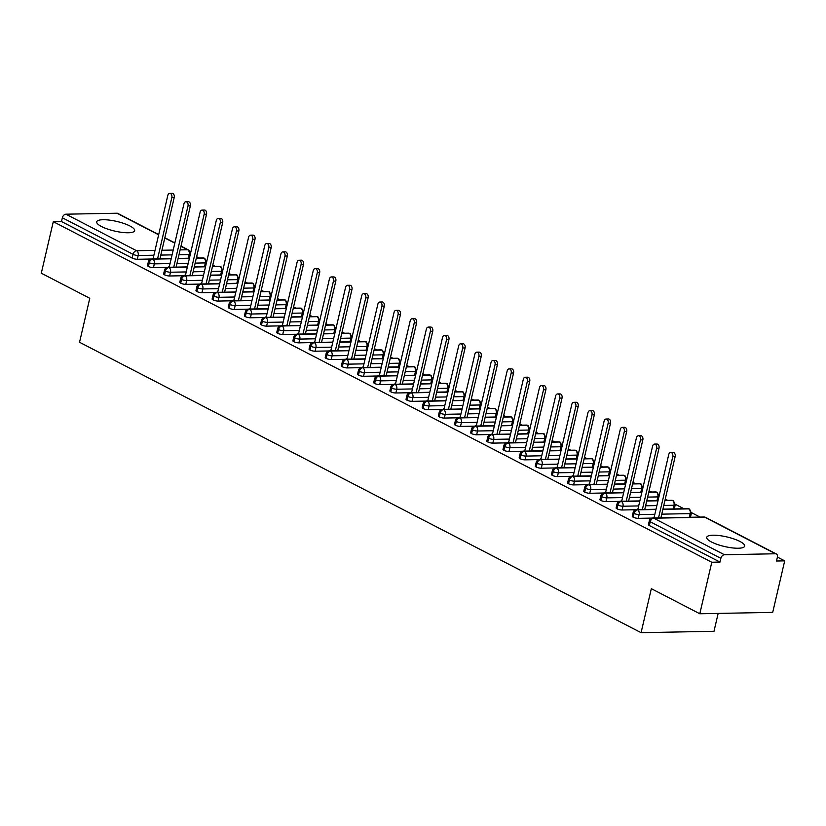 <?xml version="1.0" encoding="UTF-8"?>
<svg xmlns="http://www.w3.org/2000/svg" width="826" height="826" viewBox="0 0 826 826"><rect width="100%" height="100%" fill="white"/><g stroke="black" fill="none" stroke-linecap="round" stroke-linejoin="round"><path stroke-width="1.24" d="M711.485 541.99A19.473 4.935 -166.9 0 1 706.736 537.313A19.473 4.935 -166.9 0 1 719.487 535.599A19.473 4.935 -166.9 0 1 739.92 541.453A19.473 4.935 -166.9 0 1 744.67 546.131A19.473 4.935 -166.9 0 1 731.919 547.845A19.473 4.935 -166.9 0 1 711.485 541.99M101.464 226.51A19.473 4.935 -166.9 0 1 96.714 221.833A19.473 4.935 -166.9 0 1 109.455 220.119A19.473 4.935 -166.9 0 1 129.888 225.973A19.473 4.935 -166.9 0 1 134.638 230.661A19.473 4.935 -166.9 0 1 121.887 232.374A19.473 4.935 -166.9 0 1 101.464 226.51M784.7 560.864L776.502 561.019L777.369 557.251A3.748 2.561 117.3 0 0 776.357 553.978A3.748 2.561 117.3 0 0 775.459 553.771L724.433 554.742A3.748 2.561 117.3 0 0 720.871 558.324L720.004 562.083L711.795 562.238L699.808 613.759L772.713 612.376L784.7 560.864L777.411 557.085M700.066 517.086L691.476 512.647M683.907 508.733L675.317 504.294M667.749 500.38L665.26 499.09M651.59 492.017L649.102 490.737M635.421 483.664L632.943 482.384M619.263 475.301L616.785 474.021M603.104 466.948L600.626 465.668M586.945 458.595L584.467 457.305M570.787 450.232L568.309 448.952M554.628 441.879L552.15 440.599M538.469 433.516L535.991 432.235M522.311 425.163L519.822 423.883M506.152 416.81L503.664 415.519M489.983 408.447L487.505 407.166M473.825 400.094L471.347 398.813M457.666 391.73L455.188 390.45M441.507 383.378L439.029 382.097M425.349 375.025L422.871 373.734M409.19 366.661L406.712 365.381M393.031 358.308L390.553 357.028M376.873 349.945L374.385 348.665M360.714 341.592L358.226 340.312M344.545 333.239L342.067 331.949M328.387 324.876L325.909 323.596M312.228 316.523L309.75 315.243M296.069 308.16L293.591 306.88M279.911 299.807L277.433 298.527M263.752 291.454L261.274 290.163M247.594 283.091L245.115 281.811M231.435 274.738L228.947 273.458M215.276 266.375L212.788 265.094M199.118 258.022L196.629 256.741M718.155 613.408L713.994 631.291L641.09 632.675L79.544 342.263L89.776 298.279L41.3 273.21L53.287 221.688L61.485 221.533L132.15 258.073L133.027 254.315L62.363 217.775L61.485 221.533M62.363 217.775A3.748 2.561 -62.7 0 1 65.925 214.192L116.951 213.222A3.748 2.561 -62.7 0 1 117.85 213.428L158.695 234.553M711.795 562.238L53.287 221.688M699.808 613.759L651.332 588.68L641.09 632.675M151.137 259.013L137.302 259.281A3.748 0.95 -166.9 0 1 132.15 258.073M720.004 562.083L649.339 525.543A3.748 0.95 -166.9 0 1 648.431 524.644L649.308 520.876A3.748 0.95 13.1 0 0 650.217 521.784L649.339 525.543M689.307 517.293L690.164 513.617A3.748 0.95 -166.9 0 0 691.393 513.214L690.515 516.973A3.748 0.95 -166.9 0 1 690.113 517.283M652.086 518.088L638.261 518.346A3.748 0.95 -166.9 0 1 633.181 517.19A3.748 0.95 -166.9 0 1 632.272 516.281L633.139 512.523A3.748 0.95 13.1 0 0 634.058 513.421L633.181 517.19M673.149 508.94L674.006 505.264A3.748 0.95 -166.9 0 0 675.234 504.851L674.357 508.62A3.748 0.95 -166.9 0 1 673.944 508.919M635.927 509.725L622.102 509.993A3.748 0.95 -166.9 0 1 617.022 508.826A3.748 0.95 -166.9 0 1 616.103 507.928L616.981 504.17A3.748 0.95 13.1 0 0 617.9 505.068L617.022 508.826M619.768 501.372L605.933 501.63A3.748 0.95 -166.9 0 1 600.863 500.473A3.748 0.95 -166.9 0 1 599.944 499.575L600.822 495.806A3.748 0.95 13.1 0 0 601.741 496.705L600.863 500.473M603.61 493.008L589.774 493.277A3.748 0.95 -166.9 0 1 584.705 492.11A3.748 0.95 -166.9 0 1 583.786 491.212L584.663 487.454A3.748 0.95 13.1 0 0 585.582 488.352L584.705 492.11M587.441 484.655L573.616 484.914A3.748 0.95 -166.9 0 1 568.546 483.757A3.748 0.95 -166.9 0 1 567.627 482.859L568.505 479.09A3.748 0.95 13.1 0 0 569.413 479.999L568.546 483.757M571.282 476.303L557.457 476.561A3.748 0.95 -166.9 0 1 552.377 475.404A3.748 0.95 -166.9 0 1 551.469 474.496L552.346 470.737A3.748 0.95 13.1 0 0 553.255 471.636L552.377 475.404M555.124 467.939L541.298 468.208A3.748 0.95 -166.9 0 1 536.219 467.041A3.748 0.95 -166.9 0 1 535.31 466.143L536.188 462.384A3.748 0.95 13.1 0 0 537.096 463.283L536.219 467.041M538.965 459.586L525.14 459.845A3.748 0.95 -166.9 0 1 520.06 458.688A3.748 0.95 -166.9 0 1 519.151 457.79L520.029 454.021A3.748 0.95 13.1 0 0 520.938 454.92L520.06 458.688M522.806 451.223L508.981 451.492A3.748 0.95 -166.9 0 1 503.901 450.325A3.748 0.95 -166.9 0 1 502.993 449.427L503.87 445.668A3.748 0.95 13.1 0 0 504.779 446.567L503.901 450.325M506.648 442.87L492.823 443.128A3.748 0.95 -166.9 0 1 487.743 441.972A3.748 0.95 -166.9 0 1 486.834 441.074L487.701 437.305A3.748 0.95 13.1 0 0 488.62 438.214L487.743 441.972M490.489 434.517L476.664 434.775A3.748 0.95 -166.9 0 1 471.584 433.619A3.748 0.95 -166.9 0 1 470.665 432.71L471.543 428.952A3.748 0.95 13.1 0 0 472.462 429.85L471.584 433.619M474.33 426.154L460.495 426.423A3.748 0.95 -166.9 0 1 455.425 425.256A3.748 0.95 -166.9 0 1 454.506 424.358L455.384 420.599A3.748 0.95 13.1 0 0 456.303 421.497L455.425 425.256M458.172 417.801L444.336 418.059A3.748 0.95 -166.9 0 1 439.267 416.903A3.748 0.95 -166.9 0 1 438.348 416.005L439.225 412.236A3.748 0.95 13.1 0 0 440.144 413.134L439.267 416.903M442.003 409.448L428.178 409.706A3.748 0.95 -166.9 0 1 423.108 408.55A3.748 0.95 -166.9 0 1 422.189 407.641L423.067 403.883A3.748 0.95 13.1 0 0 423.975 404.781L423.108 408.55M425.844 401.085L412.019 401.343A3.748 0.95 -166.9 0 1 406.95 400.187A3.748 0.95 -166.9 0 1 406.031 399.288L406.908 395.52A3.748 0.95 13.1 0 0 407.817 396.428L406.95 400.187M409.686 392.732L395.86 392.99A3.748 0.95 -166.9 0 1 390.781 391.834A3.748 0.95 -166.9 0 1 389.872 390.925L390.75 387.167A3.748 0.95 13.1 0 0 391.658 388.065L390.781 391.834M393.527 384.369L379.702 384.637A3.748 0.95 -166.9 0 1 374.622 383.47A3.748 0.95 -166.9 0 1 373.713 382.572L374.591 378.814A3.748 0.95 13.1 0 0 375.5 379.712L374.622 383.47M377.368 376.016L363.543 376.274A3.748 0.95 -166.9 0 1 358.463 375.118A3.748 0.95 -166.9 0 1 357.555 374.219L358.432 370.451A3.748 0.95 13.1 0 0 359.341 371.349L358.463 375.118M361.21 367.663L347.385 367.921A3.748 0.95 -166.9 0 1 342.305 366.765A3.748 0.95 -166.9 0 1 341.396 365.856L342.263 362.098A3.748 0.95 13.1 0 0 343.182 362.996L342.305 366.765M345.051 359.3L331.226 359.558A3.748 0.95 -166.9 0 1 326.146 358.401A3.748 0.95 -166.9 0 1 325.227 357.503L326.105 353.735A3.748 0.95 13.1 0 0 327.024 354.643L326.146 358.401M328.893 350.947L315.057 351.205A3.748 0.95 -166.9 0 1 309.987 350.048A3.748 0.95 -166.9 0 1 309.069 349.15L309.946 345.382A3.748 0.95 13.1 0 0 310.865 346.28L309.987 350.048M312.734 342.584L298.898 342.852A3.748 0.95 -166.9 0 1 293.829 341.685A3.748 0.95 -166.9 0 1 292.91 340.787L293.788 337.029A3.748 0.95 13.1 0 0 294.706 337.927L293.829 341.685M296.575 334.231L282.74 334.489A3.748 0.95 -166.9 0 1 277.67 333.332A3.748 0.95 -166.9 0 1 276.751 332.434L277.629 328.665A3.748 0.95 13.1 0 0 278.538 329.564L277.67 333.332M280.406 325.878L266.581 326.136A3.748 0.95 -166.9 0 1 261.512 324.979A3.748 0.95 -166.9 0 1 260.593 324.071L261.47 320.312A3.748 0.95 13.1 0 0 262.379 321.211L261.512 324.979M264.248 317.514L250.423 317.773A3.748 0.95 -166.9 0 1 245.343 316.616A3.748 0.95 -166.9 0 1 244.434 315.718L245.312 311.949A3.748 0.95 13.1 0 0 246.22 312.858L245.343 316.616M248.089 309.161L234.264 309.42A3.748 0.95 -166.9 0 1 229.184 308.263A3.748 0.95 -166.9 0 1 228.275 307.365L229.153 303.596A3.748 0.95 13.1 0 0 230.062 304.495L229.184 308.263M231.93 300.798L218.105 301.067A3.748 0.95 -166.9 0 1 213.025 299.9A3.748 0.95 -166.9 0 1 212.117 299.002L212.994 295.243A3.748 0.95 13.1 0 0 213.903 296.142L213.025 299.9M215.772 292.445L201.947 292.703A3.748 0.95 -166.9 0 1 196.867 291.547A3.748 0.95 -166.9 0 1 195.958 290.649L196.825 286.88A3.748 0.95 13.1 0 0 197.744 287.778L196.867 291.547M199.613 284.092L185.788 284.35A3.748 0.95 -166.9 0 1 180.708 283.194A3.748 0.95 -166.9 0 1 179.789 282.285L180.667 278.527A3.748 0.95 13.1 0 0 181.586 279.425L180.708 283.194M183.455 275.729L169.619 275.987A3.748 0.95 -166.9 0 1 164.55 274.831A3.748 0.95 -166.9 0 1 163.631 273.933L164.508 270.164A3.748 0.95 13.1 0 0 165.427 271.073L164.55 274.831M167.296 267.376L153.46 267.634A3.748 0.95 -166.9 0 1 148.391 266.478A3.748 0.95 -166.9 0 1 147.472 265.58L148.35 261.811A3.748 0.95 13.1 0 0 149.269 262.709L148.391 266.478M171.168 258.786L152.82 259.127A3.748 2.561 117.3 0 0 149.269 262.709A3.748 0.95 13.1 0 0 154.338 263.876L153.46 267.634M206.593 262.503L204.817 258.404A3.748 2.561 117.3 0 0 204.745 258.362A3.748 2.561 117.3 0 0 203.846 258.166L196.268 258.311M189.35 258.445L178.086 258.652M187.326 267.139L168.979 267.49A3.748 2.561 117.3 0 0 165.427 271.073A3.748 0.95 13.1 0 0 170.497 272.229L169.619 275.987M222.762 270.856L220.976 266.767A3.748 2.561 117.3 0 0 220.914 266.726A3.748 2.561 117.3 0 0 220.015 266.519L212.427 266.664M205.509 266.798L194.244 267.015M203.485 275.502L185.138 275.843A3.748 2.561 117.3 0 0 181.586 279.425A3.748 0.95 13.1 0 0 186.655 280.582L185.788 284.35M238.921 279.219L237.145 275.12A3.748 2.561 117.3 0 0 237.072 275.079A3.748 2.561 117.3 0 0 236.174 274.882L228.585 275.027M221.667 275.151L210.403 275.368M219.644 283.855L201.296 284.206A3.748 2.561 117.3 0 0 197.744 287.778A3.748 0.95 13.1 0 0 202.814 288.945L201.947 292.703M255.079 287.572L253.303 283.473A3.748 2.561 117.3 0 0 253.231 283.442A3.748 2.561 117.3 0 0 252.333 283.235L244.744 283.38M237.826 283.514L226.561 283.721M235.802 292.208L217.455 292.559A3.748 2.561 117.3 0 0 213.903 296.142A3.748 0.95 13.1 0 0 218.983 297.298L218.105 301.067M271.238 295.925L269.462 291.836A3.748 2.561 117.3 0 0 269.39 291.795A3.748 2.561 117.3 0 0 268.491 291.599L260.902 291.733M253.985 291.867L242.72 292.084M251.961 300.571L233.613 300.912A3.748 2.561 117.3 0 0 230.062 304.495A3.748 0.95 13.1 0 0 235.142 305.661L234.264 309.42M287.396 304.288L285.62 300.189A3.748 2.561 117.3 0 0 285.548 300.148A3.748 2.561 117.3 0 0 284.65 299.952L277.061 300.096M270.154 300.23L258.879 300.437M268.12 308.924L249.782 309.275A3.748 2.561 117.3 0 0 246.22 312.858A3.748 0.95 13.1 0 0 251.3 314.014L250.423 317.773M303.555 312.641L301.779 308.552A3.748 2.561 117.3 0 0 301.707 308.511A3.748 2.561 117.3 0 0 300.809 308.305L293.22 308.449M286.312 308.583L275.037 308.8M284.289 317.287L265.941 317.628A3.748 2.561 117.3 0 0 262.379 321.211A3.748 0.95 13.1 0 0 267.459 322.367L266.581 326.136M319.714 321.004L317.938 316.905A3.748 2.561 117.3 0 0 317.865 316.864A3.748 2.561 117.3 0 0 316.967 316.668L309.389 316.812M302.471 316.936L291.196 317.153M300.447 325.64L282.1 325.991A3.748 2.561 117.3 0 0 278.538 329.564A3.748 0.95 13.1 0 0 283.617 330.73L282.74 334.489M335.872 329.357L334.096 325.258A3.748 2.561 117.3 0 0 334.024 325.227A3.748 2.561 117.3 0 0 333.126 325.021L325.547 325.165M318.63 325.299L307.355 325.506M316.606 333.993L298.258 334.344A3.748 2.561 117.3 0 0 294.706 337.927A3.748 0.95 13.1 0 0 299.776 339.083L298.898 342.852M352.031 337.71L350.255 333.621A3.748 2.561 117.3 0 0 350.183 333.58A3.748 2.561 117.3 0 0 349.284 333.384L341.706 333.518M334.788 333.652L323.524 333.869M332.764 342.356L314.417 342.697A3.748 2.561 117.3 0 0 310.865 346.28A3.748 0.95 13.1 0 0 315.935 347.447L315.057 351.205M368.2 346.073L366.414 341.974A3.748 2.561 117.3 0 0 366.352 341.933A3.748 2.561 117.3 0 0 365.443 341.737L357.865 341.881M350.947 342.005L339.682 342.222M348.923 350.709L330.576 351.06A3.748 2.561 117.3 0 0 327.024 354.643A3.748 0.95 13.1 0 0 332.093 355.8L331.226 359.558M384.358 354.426L382.583 350.338A3.748 2.561 117.3 0 0 382.51 350.296A3.748 2.561 117.3 0 0 381.612 350.09L374.023 350.234M367.105 350.369L355.841 350.585M365.082 359.073L346.734 359.413A3.748 2.561 117.3 0 0 343.182 362.996A3.748 0.95 13.1 0 0 348.252 364.152L347.385 367.921M400.517 362.79L398.741 358.69A3.748 2.561 117.3 0 0 398.669 358.649A3.748 2.561 117.3 0 0 397.771 358.453L390.182 358.598M383.264 358.721L371.999 358.938M381.24 367.425L362.893 367.776A3.748 2.561 117.3 0 0 359.341 371.349A3.748 0.95 13.1 0 0 364.421 372.516L363.543 376.274M416.676 371.142L414.9 367.043A3.748 2.561 117.3 0 0 414.828 367.012A3.748 2.561 117.3 0 0 413.929 366.806L406.34 366.95M399.423 367.085L388.158 367.291M397.399 375.778L379.051 376.129A3.748 2.561 117.3 0 0 375.5 379.712A3.748 0.95 13.1 0 0 380.579 380.869L379.702 384.637M432.834 379.495L431.058 375.407A3.748 2.561 117.3 0 0 430.986 375.365A3.748 2.561 117.3 0 0 430.088 375.159L422.499 375.303M415.592 375.438L404.317 375.654M413.558 384.142L395.22 384.482A3.748 2.561 117.3 0 0 391.658 388.065A3.748 0.95 13.1 0 0 396.738 389.232L395.86 392.99M448.993 387.859L447.217 383.76A3.748 2.561 117.3 0 0 447.145 383.718A3.748 2.561 117.3 0 0 446.246 383.522L438.658 383.667M431.75 383.791L420.475 384.007M429.726 392.495L411.379 392.846A3.748 2.561 117.3 0 0 407.817 396.428A3.748 0.95 13.1 0 0 412.897 397.585L412.019 401.343M465.152 396.212L463.376 392.123A3.748 2.561 117.3 0 0 463.303 392.082A3.748 2.561 117.3 0 0 462.405 391.875L454.827 392.02M447.909 392.154L436.634 392.371M445.885 400.858L427.538 401.199A3.748 2.561 117.3 0 0 423.975 404.781A3.748 0.95 13.1 0 0 429.055 405.938L428.178 409.706M481.31 404.575L479.534 400.476A3.748 2.561 117.3 0 0 479.462 400.434A3.748 2.561 117.3 0 0 478.564 400.238L470.985 400.383M464.067 400.507L452.793 400.724M462.044 409.211L443.696 409.562A3.748 2.561 117.3 0 0 440.144 413.134A3.748 0.95 13.1 0 0 445.214 414.301L444.336 418.059M497.469 412.928L495.693 408.829A3.748 2.561 117.3 0 0 495.621 408.798A3.748 2.561 117.3 0 0 494.722 408.591L487.144 408.736M480.226 408.87L468.962 409.076M478.202 417.564L459.855 417.915A3.748 2.561 117.3 0 0 456.303 421.497A3.748 0.95 13.1 0 0 461.373 422.654L460.495 426.423M513.638 421.281L511.852 417.192A3.748 2.561 117.3 0 0 511.79 417.151A3.748 2.561 117.3 0 0 510.881 416.944L503.302 417.089M496.385 417.223L485.12 417.44M494.361 425.927L476.013 426.268A3.748 2.561 117.3 0 0 472.462 429.85A3.748 0.95 13.1 0 0 477.531 431.017L476.664 434.775M529.796 429.644L528.02 425.545A3.748 2.561 117.3 0 0 527.948 425.504A3.748 2.561 117.3 0 0 527.05 425.307L519.461 425.452M512.543 425.576L501.279 425.793M510.52 434.28L492.172 434.631A3.748 2.561 117.3 0 0 488.62 438.214A3.748 0.95 13.1 0 0 493.69 439.37L492.823 443.128M545.955 437.997L544.179 433.908A3.748 2.561 117.3 0 0 544.107 433.867A3.748 2.561 117.3 0 0 543.209 433.66L535.62 433.805M528.702 433.939L517.437 434.156M526.678 442.643L508.331 442.984A3.748 2.561 117.3 0 0 504.779 446.567A3.748 0.95 13.1 0 0 509.859 447.723L508.981 451.492M562.114 446.36L560.338 442.261A3.748 2.561 117.3 0 0 560.265 442.22A3.748 2.561 117.3 0 0 559.367 442.024L551.778 442.168M544.861 442.292L533.596 442.509M542.837 450.996L524.489 451.347A3.748 2.561 117.3 0 0 520.938 454.92A3.748 0.95 13.1 0 0 526.017 456.086L525.14 459.845M578.272 454.713L576.496 450.614A3.748 2.561 117.3 0 0 576.424 450.583A3.748 2.561 117.3 0 0 575.526 450.376L567.937 450.521M561.03 450.655L549.755 450.862M558.995 459.349L540.658 459.7A3.748 2.561 117.3 0 0 537.096 463.283A3.748 0.95 13.1 0 0 542.176 464.439L541.298 468.208M594.431 463.066L592.655 458.977A3.748 2.561 117.3 0 0 592.583 458.936A3.748 2.561 117.3 0 0 591.684 458.729L584.096 458.874M577.188 459.008L565.913 459.225M575.164 467.712L556.817 468.053A3.748 2.561 117.3 0 0 553.255 471.636A3.748 0.95 13.1 0 0 558.335 472.802L557.457 476.561M610.59 471.429L608.814 467.33A3.748 2.561 117.3 0 0 608.741 467.289A3.748 2.561 117.3 0 0 607.843 467.093L600.265 467.237M593.347 467.361L582.072 467.578M591.323 476.065L572.976 476.416A3.748 2.561 117.3 0 0 569.413 479.999A3.748 0.95 13.1 0 0 574.493 481.155L573.616 484.914M626.748 479.782L624.972 475.693A3.748 2.561 117.3 0 0 624.9 475.652A3.748 2.561 117.3 0 0 624.002 475.446L616.423 475.59M609.505 475.724L598.231 475.941M607.482 484.428L589.134 484.769A3.748 2.561 117.3 0 0 585.582 488.352A3.748 0.95 13.1 0 0 590.652 489.508L589.774 493.277M642.907 488.145L641.131 484.046A3.748 2.561 117.3 0 0 641.059 484.005A3.748 2.561 117.3 0 0 640.16 483.809L632.582 483.953M625.664 484.077L614.399 484.294M623.64 492.781L605.293 493.132A3.748 2.561 117.3 0 0 601.741 496.705A3.748 0.95 13.1 0 0 606.811 497.871L605.933 501.63M659.076 496.498L657.289 492.399A3.748 2.561 117.3 0 0 657.228 492.368A3.748 2.561 117.3 0 0 656.319 492.162L648.74 492.306M641.823 492.441L630.558 492.647M639.799 501.134L621.451 501.485A3.748 2.561 117.3 0 0 617.9 505.068A3.748 0.95 13.1 0 0 622.969 506.224L622.102 509.993M675.234 504.851L673.448 500.762A3.748 2.561 117.3 0 0 673.386 500.721A3.748 2.561 117.3 0 0 672.488 500.515L664.899 500.659M657.981 500.793L646.717 501.01M655.958 509.497L637.61 509.838A3.748 2.561 117.3 0 0 634.058 513.421A3.748 0.95 13.1 0 0 639.128 514.588L638.261 518.346M691.393 513.214L689.617 509.115A3.748 2.561 117.3 0 0 689.545 509.074A3.748 2.561 117.3 0 0 688.647 508.878L662.875 509.363M169.764 193.377L172.128 193.325A3.118 2.137 88.9 0 1 174.214 197.497L171.839 197.538A3.118 2.137 -91.1 0 0 169.764 193.377A3.118 2.137 -91.1 0 0 167.802 195.452L153.244 258.022L151.963 258.92M174.214 197.497L159.955 258.765M171.839 197.538L157.58 258.806M185.922 201.73L188.287 201.689A3.118 2.137 88.9 0 1 190.372 205.85L187.998 205.901A3.118 2.137 -91.1 0 0 185.922 201.73A3.118 2.137 -91.1 0 0 183.961 203.805L169.402 266.375L168.122 267.273M190.372 205.85L176.114 267.118M187.998 205.901L173.739 267.17M202.081 210.093L204.445 210.041A3.118 2.137 88.9 0 1 206.531 214.213L204.156 214.254A3.118 2.137 -91.1 0 0 202.081 210.093A3.118 2.137 -91.1 0 0 200.119 212.168L185.561 274.738L184.281 275.626M206.531 214.213L192.272 275.481M204.156 214.254L189.897 275.523M218.24 218.446L220.614 218.405A3.118 2.137 88.9 0 1 222.69 222.566L220.315 222.607A3.118 2.137 -91.1 0 0 218.24 218.446A3.118 2.137 -91.1 0 0 216.278 220.521L201.72 283.091L200.439 283.989M222.69 222.566L208.431 283.834M220.315 222.607L206.066 283.876M234.398 226.799L236.773 226.758A3.118 2.137 88.9 0 1 238.848 230.919L236.484 230.97A3.118 2.137 -91.1 0 0 234.398 226.799A3.118 2.137 -91.1 0 0 232.436 228.874L217.878 291.444L216.598 292.342M238.848 230.919L224.589 292.187M236.484 230.97L222.225 292.239M250.557 235.162L252.932 235.111A3.118 2.137 88.9 0 1 255.007 239.282L252.642 239.323A3.118 2.137 -91.1 0 0 250.557 235.162A3.118 2.137 -91.1 0 0 248.595 237.238L234.037 299.807L232.756 300.705M255.007 239.282L240.748 300.55M252.642 239.323L238.384 300.592M266.715 243.515L269.09 243.474A3.118 2.137 88.9 0 1 271.165 247.635L268.801 247.686A3.118 2.137 -91.1 0 0 266.715 243.515A3.118 2.137 -91.1 0 0 264.754 245.59L250.195 308.16L248.925 309.058M271.165 247.635L256.907 308.903M268.801 247.686L254.542 308.955M282.874 251.878L285.249 251.827A3.118 2.137 88.9 0 1 287.324 255.998L284.96 256.039A3.118 2.137 -91.1 0 0 282.874 251.878A3.118 2.137 -91.1 0 0 280.923 253.954L266.354 316.523L265.084 317.411M287.324 255.998L273.065 317.267M284.96 256.039L270.701 317.308M299.043 260.231L301.407 260.19A3.118 2.137 88.9 0 1 303.483 264.351L301.118 264.392A3.118 2.137 -91.1 0 0 299.043 260.231A3.118 2.137 -91.1 0 0 297.081 262.307L282.513 324.876L281.243 325.774M303.483 264.351L289.234 325.62M301.118 264.392L286.859 325.661M315.202 268.584L317.566 268.543A3.118 2.137 88.9 0 1 319.652 272.704L317.277 272.756A3.118 2.137 -91.1 0 0 315.202 268.584A3.118 2.137 -91.1 0 0 313.24 270.66L298.682 333.229L297.401 334.127M319.652 272.704L305.393 333.972M317.277 272.756L303.018 334.024M331.36 276.947L333.725 276.896A3.118 2.137 88.9 0 1 335.81 281.067L333.436 281.108A3.118 2.137 -91.1 0 0 331.36 276.947A3.118 2.137 -91.1 0 0 329.398 279.023L314.84 341.592L313.56 342.491M335.81 281.067L321.551 342.336M333.436 281.108L319.177 342.377M347.519 285.3L349.883 285.259A3.118 2.137 88.9 0 1 351.969 289.42L349.594 289.472A3.118 2.137 -91.1 0 0 347.519 285.3A3.118 2.137 -91.1 0 0 345.557 287.376L330.999 349.945L329.719 350.844M351.969 289.42L337.71 350.689M349.594 289.472L335.335 350.74M363.677 293.664L366.052 293.612A3.118 2.137 88.9 0 1 368.128 297.783L365.753 297.825A3.118 2.137 -91.1 0 0 363.677 293.664A3.118 2.137 -91.1 0 0 361.716 295.739L347.157 358.308L345.877 359.196M368.128 297.783L353.869 359.052M365.753 297.825L351.494 359.093M379.836 302.017L382.211 301.975A3.118 2.137 88.9 0 1 384.286 306.136L381.922 306.178A3.118 2.137 -91.1 0 0 379.836 302.017A3.118 2.137 -91.1 0 0 377.874 304.092L363.316 366.661L362.036 367.56M384.286 306.136L370.027 367.405M381.922 306.178L367.663 367.446M395.995 310.37L398.369 310.328A3.118 2.137 88.9 0 1 400.445 314.489L398.08 314.541A3.118 2.137 -91.1 0 0 395.995 310.37A3.118 2.137 -91.1 0 0 394.033 312.445L379.475 375.014L378.194 375.913M400.445 314.489L386.186 375.758M398.08 314.541L383.822 375.809M412.153 318.733L414.528 318.681A3.118 2.137 88.9 0 1 416.603 322.852L414.239 322.894A3.118 2.137 -91.1 0 0 412.153 318.733A3.118 2.137 -91.1 0 0 410.192 320.808L395.633 383.378L394.363 384.266M416.603 322.852L402.345 384.121M414.239 322.894L399.98 384.162M428.312 327.086L430.687 327.044A3.118 2.137 88.9 0 1 432.762 331.205L430.398 331.257A3.118 2.137 -91.1 0 0 428.312 327.086A3.118 2.137 -91.1 0 0 426.361 329.161L411.792 391.73L410.522 392.629M432.762 331.205L418.503 392.474M430.398 331.257L416.139 392.526M444.481 335.449L446.845 335.397A3.118 2.137 88.9 0 1 448.921 339.569L446.556 339.61A3.118 2.137 -91.1 0 0 444.481 335.449A3.118 2.137 -91.1 0 0 442.519 337.524L427.951 400.094L426.681 400.982M448.921 339.569L434.672 400.837M446.556 339.61L432.297 400.878M460.64 343.802L463.004 343.761A3.118 2.137 88.9 0 1 465.09 347.922L462.715 347.963A3.118 2.137 -91.1 0 0 460.64 343.802A3.118 2.137 -91.1 0 0 458.678 345.877L444.12 408.447L442.839 409.345M465.09 347.922L450.831 409.19M462.715 347.963L448.456 409.231M476.798 352.155L479.163 352.113A3.118 2.137 88.9 0 1 481.248 356.274L478.873 356.326A3.118 2.137 -91.1 0 0 476.798 352.155A3.118 2.137 -91.1 0 0 474.836 354.23L460.278 416.8L458.998 417.698M481.248 356.274L466.989 417.543M478.873 356.326L464.615 417.595M492.957 360.518L495.321 360.466A3.118 2.137 88.9 0 1 497.407 364.638L495.032 364.679A3.118 2.137 -91.1 0 0 492.957 360.518A3.118 2.137 -91.1 0 0 490.995 362.593L476.437 425.163L475.156 426.051M497.407 364.638L483.148 425.906M495.032 364.679L480.773 425.948M509.115 368.871L511.49 368.83A3.118 2.137 88.9 0 1 513.565 372.991L511.191 373.032A3.118 2.137 -91.1 0 0 509.115 368.871A3.118 2.137 -91.1 0 0 507.154 370.946L492.595 433.516L491.315 434.414M513.565 372.991L499.307 434.259M511.191 373.032L496.932 434.311M525.274 377.234L527.649 377.183A3.118 2.137 88.9 0 1 529.724 381.354L527.349 381.395A3.118 2.137 -91.1 0 0 525.274 377.234A3.118 2.137 -91.1 0 0 523.312 379.31L508.754 441.879L507.474 442.767M529.724 381.354L515.465 442.622M527.349 381.395L513.101 442.664M541.433 385.587L543.807 385.546A3.118 2.137 88.9 0 1 545.883 389.707L543.518 389.748A3.118 2.137 -91.1 0 0 541.433 385.587A3.118 2.137 -91.1 0 0 539.471 387.662L524.913 450.232L523.632 451.13M545.883 389.707L531.624 450.975M543.518 389.748L529.26 451.017M557.591 393.94L559.966 393.899A3.118 2.137 88.9 0 1 562.041 398.06L559.677 398.111A3.118 2.137 -91.1 0 0 557.591 393.94A3.118 2.137 -91.1 0 0 555.63 396.015L541.071 458.585L539.801 459.483M562.041 398.06L547.783 459.328M559.677 398.111L545.418 459.38M573.75 402.303L576.125 402.252A3.118 2.137 88.9 0 1 578.2 406.423L575.836 406.464A3.118 2.137 -91.1 0 0 573.75 402.303A3.118 2.137 -91.1 0 0 571.798 404.379L557.23 466.948L555.96 467.836M578.2 406.423L563.941 467.692M575.836 406.464L561.577 467.733M589.919 410.656L592.283 410.615A3.118 2.137 88.9 0 1 594.359 414.776L591.994 414.817A3.118 2.137 -91.1 0 0 589.919 410.656A3.118 2.137 -91.1 0 0 587.957 412.732L573.389 475.301L572.119 476.199M594.359 414.776L580.11 476.044M591.994 414.817L577.735 476.096M606.077 419.019L608.442 418.968A3.118 2.137 88.9 0 1 610.528 423.139L608.153 423.18A3.118 2.137 -91.1 0 0 606.077 419.019A3.118 2.137 -91.1 0 0 604.116 421.095L589.558 483.664L588.277 484.552M610.528 423.139L596.269 484.408M608.153 423.18L593.894 484.449M622.236 427.372L624.601 427.331A3.118 2.137 88.9 0 1 626.686 431.492L624.311 431.533A3.118 2.137 -91.1 0 0 622.236 427.372A3.118 2.137 -91.1 0 0 620.274 429.448L605.716 492.017L604.436 492.915A3.748 2.561 88.9 0 1 605.293 493.132A3.748 2.561 88.9 0 1 606.811 497.871L622.525 497.572M626.686 431.492L612.427 492.761M624.311 431.533L610.053 492.802M638.395 435.725L640.759 435.684A3.118 2.137 88.9 0 1 642.845 439.845L640.47 439.897A3.118 2.137 -91.1 0 0 638.395 435.725A3.118 2.137 -91.1 0 0 636.433 437.801L621.875 500.37L620.594 501.268A3.748 2.561 88.9 0 1 621.451 501.485A3.748 2.561 88.9 0 1 622.98 506.224L638.684 505.925M642.845 439.845L628.586 501.114M640.47 439.897L626.211 501.165M654.553 444.089L656.918 444.037A3.118 2.137 88.9 0 1 659.003 448.208L656.629 448.25A3.118 2.137 -91.1 0 0 654.553 444.089A3.118 2.137 -91.1 0 0 652.592 446.164L638.033 508.733L636.753 509.621A3.748 2.561 88.9 0 1 637.61 509.838A3.748 2.561 88.9 0 1 639.138 514.577L654.842 514.288M659.003 448.208L644.745 509.477M656.629 448.25L642.37 509.518M670.712 452.441L673.087 452.4A3.118 2.137 88.9 0 1 675.162 456.561L672.787 456.602A3.118 2.137 -91.1 0 0 670.712 452.441A3.118 2.137 -91.1 0 0 668.75 454.517L654.192 517.086L652.912 517.985A3.748 2.561 88.9 0 1 653.769 518.201L724.433 554.742M675.162 456.561L660.903 517.83M672.787 456.602L658.539 517.881M65.925 214.192L136.579 250.732L155.02 250.381M161.927 250.257L173.202 250.041M180.12 249.906L187.605 249.762L180.956 246.324M174.802 243.143L164.787 237.971M158.644 234.791L116.951 213.222M188.359 258.228L189.216 254.553A3.748 2.561 88.9 0 0 187.605 249.762A3.748 2.561 -62.7 0 1 188.514 249.968L181.008 246.086M153.894 255.213L138.179 255.513A3.748 0.95 13.1 0 1 133.027 254.315A3.748 2.561 -62.7 0 1 136.579 250.732A3.748 2.561 88.9 0 1 138.179 255.513L137.302 259.281M775.459 553.771L704.805 517.231L653.769 518.201A3.748 2.561 117.3 0 0 650.217 521.784L720.871 558.324M776.357 553.978L705.703 517.437A3.748 2.561 117.3 0 0 704.805 517.231A3.748 2.561 88.9 0 0 703.907 517.014L652.881 517.985A3.748 3.748 0 0 0 649.308 520.876M190.31 254.315A3.748 0.95 -166.9 0 1 189.216 254.553L178.994 254.738M172.076 254.873L160.812 255.089M148.35 261.811A3.748 3.748 0 0 1 151.922 258.92A3.748 2.561 88.9 0 1 152.82 259.127A3.748 2.561 88.9 0 1 154.338 263.866L170.053 263.577M196.32 258.073L202.959 257.949A3.748 2.561 88.9 0 1 203.846 258.166A3.748 2.561 88.9 0 1 205.375 262.905L195.153 263.102M204.518 266.581L205.375 262.905A3.748 0.95 -166.9 0 0 206.469 262.678M188.235 263.226L176.971 263.442M220.676 274.944L221.533 271.258L211.311 271.455M204.394 271.589L193.129 271.795M186.211 271.93L170.497 272.229A3.748 2.561 88.9 0 0 168.979 267.49A3.748 2.561 88.9 0 0 168.091 267.273A3.748 3.748 0 0 0 164.508 270.164M236.835 283.297L237.692 279.622L227.47 279.808M220.552 279.942L209.288 280.159M202.37 280.282L186.666 280.582A3.748 2.561 88.9 0 0 185.138 275.843A3.748 2.561 88.9 0 0 184.25 275.626A3.748 3.748 0 0 0 180.667 278.527M252.993 291.65L253.85 287.975L243.629 288.171M236.711 288.295L225.446 288.511M218.529 288.646L202.824 288.945A3.748 2.561 88.9 0 0 201.296 284.206A3.748 2.561 88.9 0 0 200.408 283.989A3.748 3.748 0 0 0 196.825 286.88M269.162 300.014L270.009 296.327L259.787 296.524M252.88 296.658L241.605 296.875M234.687 296.999L218.983 297.298A3.748 2.561 88.9 0 0 217.455 292.559A3.748 2.561 88.9 0 0 216.567 292.342A3.748 3.748 0 0 0 212.994 295.243M285.321 308.366L286.178 304.691L275.946 304.887M269.039 305.011L257.764 305.228M250.846 305.362L235.142 305.651A3.748 2.561 88.9 0 0 233.613 300.912A3.748 2.561 88.9 0 0 232.726 300.705A3.748 3.748 0 0 0 229.153 303.596M301.48 316.73L302.337 313.044L292.115 313.24M285.197 313.374L273.922 313.581M267.015 313.715L251.3 314.014A3.748 2.561 88.9 0 0 249.782 309.275A3.748 2.561 88.9 0 0 248.884 309.058A3.748 3.748 0 0 0 245.312 311.949M317.638 325.083L318.495 321.407L308.274 321.593M301.356 321.727L290.081 321.944M283.173 322.068L267.459 322.367A3.748 2.561 88.9 0 0 265.941 317.628A3.748 2.561 88.9 0 0 265.043 317.411A3.748 3.748 0 0 0 261.47 320.312M333.797 333.436L334.654 329.76L324.432 329.956M317.514 330.08L306.25 330.297M299.332 330.431L283.617 330.73A3.748 2.561 88.9 0 0 282.1 325.991A3.748 2.561 88.9 0 0 281.201 325.774A3.748 3.748 0 0 0 277.629 328.665M349.956 341.799L350.813 338.113L340.591 338.309M333.673 338.443L322.408 338.65M315.491 338.784L299.776 339.083A3.748 2.561 88.9 0 0 298.258 334.344A3.748 2.561 88.9 0 0 297.36 334.127A3.748 3.748 0 0 0 293.788 337.029M366.114 350.152L366.971 346.476L356.749 346.672M349.832 346.796L338.567 347.013M331.649 347.147L315.935 347.436A3.748 2.561 88.9 0 0 314.417 342.697A3.748 2.561 88.9 0 0 313.529 342.491A3.748 3.748 0 0 0 309.946 345.382M382.273 358.515L383.13 354.829L372.908 355.025M365.99 355.159L354.726 355.366M347.808 355.5L332.104 355.8A3.748 2.561 88.9 0 0 330.576 351.06A3.748 2.561 88.9 0 0 329.688 350.844A3.748 3.748 0 0 0 326.105 353.735M398.431 366.868L399.288 363.192L389.067 363.378M382.149 363.512L370.884 363.729M363.967 363.853L348.262 364.152A3.748 2.561 88.9 0 0 346.734 359.413A3.748 2.561 88.9 0 0 345.846 359.196A3.748 3.748 0 0 0 342.263 362.098M414.6 375.221L415.447 371.545L405.225 371.741M398.318 371.865L387.043 372.082M380.125 372.216L364.421 372.516A3.748 2.561 88.9 0 0 362.893 367.776A3.748 2.561 88.9 0 0 362.005 367.56A3.748 3.748 0 0 0 358.432 370.451M430.759 383.584L431.606 379.898L421.384 380.094M414.476 380.228L403.202 380.435M396.284 380.569L380.579 380.869A3.748 2.561 88.9 0 0 379.051 376.129A3.748 2.561 88.9 0 0 378.163 375.913A3.748 3.748 0 0 0 374.591 378.814M446.918 391.937L447.775 388.261L437.553 388.457M430.635 388.581L419.36 388.798M412.453 388.932L396.738 389.232M463.076 400.3L463.933 396.614L453.711 396.81M446.794 396.945L435.519 397.151M428.611 397.285L412.897 397.585A3.748 2.561 88.9 0 0 411.379 392.846A3.748 2.561 88.9 0 0 410.481 392.629A3.748 3.748 0 0 0 406.908 395.52M479.235 408.653L480.092 404.977L469.87 405.163M462.952 405.298L451.688 405.514M444.77 405.638L429.055 405.938A3.748 2.561 88.9 0 0 427.538 401.199A3.748 2.561 88.9 0 0 426.639 400.982A3.748 3.748 0 0 0 423.067 403.883M495.394 417.006L496.25 413.33L486.029 413.527M479.111 413.65L467.846 413.867M460.929 414.002L445.214 414.301A3.748 2.561 88.9 0 0 443.696 409.562A3.748 2.561 88.9 0 0 442.798 409.345A3.748 3.748 0 0 0 439.225 412.236M511.552 425.369L512.409 421.683L502.187 421.88M495.27 422.014L484.005 422.22M477.087 422.354L461.373 422.654A3.748 2.561 88.9 0 0 459.855 417.915A3.748 2.561 88.9 0 0 458.967 417.698A3.748 3.748 0 0 0 455.384 420.599M527.711 433.722L528.568 430.047L518.346 430.243M511.428 430.367L500.164 430.583M493.246 430.718L477.542 431.007A3.748 2.561 88.9 0 0 476.013 426.268A3.748 2.561 88.9 0 0 475.126 426.061A3.748 3.748 0 0 0 471.543 428.952M543.869 442.086L544.726 438.399L534.505 438.596M527.587 438.73L516.322 438.936M509.405 439.071L493.7 439.37A3.748 2.561 88.9 0 0 492.172 434.631A3.748 2.561 88.9 0 0 491.284 434.414A3.748 3.748 0 0 0 487.701 437.305M560.028 450.438L560.885 446.763L550.663 446.949M543.756 447.083L532.481 447.3M525.563 447.424L509.859 447.723A3.748 2.561 88.9 0 0 508.331 442.984A3.748 2.561 88.9 0 0 507.443 442.767A3.748 3.748 0 0 0 503.87 445.668M576.197 458.791L577.044 455.116L566.822 455.312M559.914 455.436L548.64 455.653M541.722 455.787L526.017 456.086A3.748 2.561 88.9 0 0 524.489 451.347A3.748 2.561 88.9 0 0 523.601 451.13A3.748 3.748 0 0 0 520.029 454.021M592.356 467.155L593.202 463.469L582.991 463.665M576.073 463.799L564.798 464.005M557.891 464.14L542.176 464.439A3.748 2.561 88.9 0 0 540.658 459.7A3.748 2.561 88.9 0 0 539.76 459.483A3.748 3.748 0 0 0 536.188 462.384M608.514 475.508L609.371 471.832L599.149 472.028M592.232 472.152L580.957 472.369M574.049 472.503L558.335 472.792A3.748 2.561 88.9 0 0 556.817 468.053A3.748 2.561 88.9 0 0 555.919 467.846A3.748 3.748 0 0 0 552.346 470.737M624.673 483.871L625.53 480.185L615.308 480.381M608.39 480.515L597.126 480.722M590.208 480.856L574.493 481.155A3.748 2.561 88.9 0 0 572.976 476.416A3.748 2.561 88.9 0 0 572.077 476.199A3.748 3.748 0 0 0 568.505 479.09M640.831 492.224L641.688 488.548L631.467 488.734M624.549 488.868L613.284 489.085M606.367 489.209L590.652 489.508A3.748 2.561 88.9 0 0 589.134 484.769A3.748 2.561 88.9 0 0 588.236 484.552A3.748 3.748 0 0 0 584.663 487.454M656.99 500.577L657.847 496.901L647.625 497.097M640.708 497.221L629.443 497.438M664.951 500.432L671.59 500.308A3.748 2.561 88.9 0 1 672.488 500.515A3.748 2.561 88.9 0 1 674.006 505.254L663.784 505.45M656.866 505.584L645.602 505.791M662.927 509.126L687.748 508.661A3.748 2.561 88.9 0 1 688.647 508.878A3.748 2.561 88.9 0 1 690.164 513.617L661.76 514.154M212.478 266.437L219.117 266.302A3.748 2.561 88.9 0 1 220.015 266.519A3.748 2.561 88.9 0 1 221.533 271.258A3.748 0.95 -166.9 0 0 222.628 271.031M228.637 274.79L235.276 274.666A3.748 2.561 88.9 0 1 236.174 274.882A3.748 2.561 88.9 0 1 237.692 279.622A3.748 0.95 -166.9 0 0 238.786 279.394M244.795 283.142L251.434 283.019A3.748 2.561 88.9 0 1 252.333 283.235A3.748 2.561 88.9 0 1 253.85 287.975A3.748 0.95 -166.9 0 0 254.945 287.747M260.964 291.506L267.593 291.382A3.748 2.561 88.9 0 1 268.491 291.599A3.748 2.561 88.9 0 1 270.009 296.327A3.748 0.95 -166.9 0 0 271.104 296.111M277.123 299.859L283.762 299.735A3.748 2.561 88.9 0 1 284.65 299.952A3.748 2.561 88.9 0 1 286.168 304.691A3.748 0.95 -166.9 0 0 287.272 304.464M293.282 308.222L299.921 308.088A3.748 2.561 88.9 0 1 300.809 308.305A3.748 2.561 88.9 0 1 302.337 313.044A3.748 0.95 -166.9 0 0 303.431 312.817M309.44 316.575L316.079 316.451A3.748 2.561 88.9 0 1 316.967 316.668A3.748 2.561 88.9 0 1 318.495 321.407A3.748 0.95 -166.9 0 0 319.59 321.18M325.599 324.928L332.238 324.804A3.748 2.561 88.9 0 1 333.126 325.021A3.748 2.561 88.9 0 1 334.654 329.76A3.748 0.95 -166.9 0 0 335.748 329.533M341.757 333.291L348.396 333.167A3.748 2.561 88.9 0 1 349.284 333.384A3.748 2.561 88.9 0 1 350.813 338.113M357.916 341.644L364.555 341.52A3.748 2.561 88.9 0 1 365.443 341.737A3.748 2.561 88.9 0 1 366.971 346.476A3.748 0.95 -166.9 0 0 368.066 346.249M351.907 337.886A3.748 0.95 -166.9 0 1 350.813 338.123M374.075 350.007L380.714 349.873A3.748 2.561 88.9 0 1 381.612 350.09A3.748 2.561 88.9 0 1 383.13 354.829A3.748 0.95 -166.9 0 0 384.224 354.602M390.233 358.36L396.872 358.236A3.748 2.561 88.9 0 1 397.771 358.453A3.748 2.561 88.9 0 1 399.288 363.192A3.748 0.95 -166.9 0 0 400.383 362.965M406.402 366.713L413.031 366.589A3.748 2.561 88.9 0 1 413.929 366.806A3.748 2.561 88.9 0 1 415.447 371.545A3.748 0.95 -166.9 0 0 416.541 371.318M422.561 375.076L429.2 374.952A3.748 2.561 88.9 0 1 430.088 375.159A3.748 2.561 88.9 0 1 431.606 379.898A3.748 0.95 -166.9 0 0 432.71 379.671M390.75 387.167A3.748 3.748 0 0 1 394.322 384.276A3.748 2.561 88.9 0 1 395.22 384.482A3.748 2.561 88.9 0 1 396.738 389.222M438.72 383.429L445.359 383.305A3.748 2.561 88.9 0 1 446.246 383.522A3.748 2.561 88.9 0 1 447.775 388.261A3.748 0.95 -166.9 0 0 448.869 388.034M454.878 391.792L461.517 391.658A3.748 2.561 88.9 0 1 462.405 391.875A3.748 2.561 88.9 0 1 463.933 396.614A3.748 0.95 -166.9 0 0 465.028 396.387M471.037 400.145L477.676 400.021A3.748 2.561 88.9 0 1 478.564 400.238A3.748 2.561 88.9 0 1 480.092 404.977A3.748 0.95 -166.9 0 0 481.186 404.75M487.195 408.498L493.834 408.374A3.748 2.561 88.9 0 1 494.722 408.591A3.748 2.561 88.9 0 1 496.25 413.33A3.748 0.95 -166.9 0 0 497.345 413.103M503.354 416.862L509.993 416.738A3.748 2.561 88.9 0 1 510.881 416.944A3.748 2.561 88.9 0 1 512.409 421.683A3.748 0.95 -166.9 0 0 513.504 421.456M519.513 425.214L526.152 425.091A3.748 2.561 88.9 0 1 527.05 425.307A3.748 2.561 88.9 0 1 528.568 430.047A3.748 0.95 -166.9 0 0 529.662 429.819M535.671 433.578L542.31 433.444A3.748 2.561 88.9 0 1 543.209 433.66A3.748 2.561 88.9 0 1 544.726 438.399A3.748 0.95 -166.9 0 0 545.821 438.172M551.84 441.931L558.469 441.807A3.748 2.561 88.9 0 1 559.367 442.024A3.748 2.561 88.9 0 1 560.885 446.763A3.748 0.95 -166.9 0 0 561.979 446.536M567.999 450.284L574.638 450.16A3.748 2.561 88.9 0 1 575.526 450.376A3.748 2.561 88.9 0 1 577.044 455.116A3.748 0.95 -166.9 0 0 578.148 454.889M584.158 458.647L590.797 458.523A3.748 2.561 88.9 0 1 591.684 458.729A3.748 2.561 88.9 0 1 593.202 463.469A3.748 0.95 -166.9 0 0 594.307 463.241M600.316 467L606.955 466.876A3.748 2.561 88.9 0 1 607.843 467.093A3.748 2.561 88.9 0 1 609.371 471.832A3.748 0.95 -166.9 0 0 610.466 471.605M616.475 475.363L623.114 475.229A3.748 2.561 88.9 0 1 624.002 475.446A3.748 2.561 88.9 0 1 625.53 480.185A3.748 0.95 -166.9 0 0 626.624 479.958M632.633 483.716L639.272 483.592A3.748 2.561 88.9 0 1 640.16 483.809A3.748 2.561 88.9 0 1 641.688 488.548A3.748 0.95 -166.9 0 0 642.783 488.321M648.792 492.069L655.431 491.945A3.748 2.561 88.9 0 1 656.319 492.162A3.748 2.561 88.9 0 1 657.847 496.901A3.748 0.95 -166.9 0 0 658.942 496.674M164.849 237.733L174.864 242.906M151.922 258.92L171.219 258.548M178.137 258.424L189.402 258.208M204.745 258.362A3.748 3.748 0 0 0 202.959 257.949M190.538 253.355A3.748 3.748 0 0 0 188.514 249.968M168.091 267.273L187.378 266.912M194.296 266.777L205.56 266.561M220.914 266.726A3.748 3.748 0 0 0 219.117 266.302M184.25 275.626L203.537 275.264M210.454 275.13L221.729 274.924M237.072 275.079A3.748 3.748 0 0 0 235.276 274.666M200.408 283.989L219.695 283.617M226.613 283.494L237.888 283.277M253.231 283.442A3.748 3.748 0 0 0 251.434 283.019M216.567 292.342L235.864 291.981M242.772 291.846L254.047 291.63M269.39 291.795A3.748 3.748 0 0 0 267.593 291.382M232.726 300.705L252.023 300.334M258.93 300.21L270.205 299.993M285.548 300.148A3.748 3.748 0 0 0 283.762 299.735M248.884 309.058L268.182 308.697M275.099 308.563L286.364 308.346M301.707 308.511A3.748 3.748 0 0 0 299.921 308.088M265.043 317.411L284.34 317.05M291.258 316.916L302.522 316.709M317.865 316.864A3.748 3.748 0 0 0 316.079 316.451M281.201 325.774L300.499 325.403M307.417 325.279L318.681 325.062M334.024 325.227A3.748 3.748 0 0 0 332.238 324.804M297.36 334.127L316.657 333.766M323.575 333.632L334.84 333.415M350.183 333.58A3.748 3.748 0 0 0 348.396 333.167M313.529 342.491L332.816 342.119M339.734 341.995L350.998 341.778M366.352 341.933A3.748 3.748 0 0 0 364.555 341.52M329.688 350.844L348.975 350.482M355.892 350.348L367.167 350.131M382.51 350.296A3.748 3.748 0 0 0 380.714 349.873M345.846 359.196L365.133 358.835M372.051 358.701L383.326 358.494M398.669 358.649A3.748 3.748 0 0 0 396.872 358.236M362.005 367.56L381.302 367.188M388.21 367.064L399.485 366.847M414.828 367.012A3.748 3.748 0 0 0 413.031 366.589M378.163 375.913L397.461 375.551M404.368 375.417L415.643 375.2M430.986 375.365A3.748 3.748 0 0 0 429.2 374.952M394.322 384.276L413.62 383.904M420.537 383.78L431.802 383.563M447.145 383.718A3.748 3.748 0 0 0 445.359 383.305M410.481 392.629L429.778 392.267M436.696 392.133L447.96 391.916M463.303 392.082A3.748 3.748 0 0 0 461.517 391.658M426.639 400.982L445.937 400.62M452.855 400.486L464.119 400.28M479.462 400.434A3.748 3.748 0 0 0 477.676 400.021M442.798 409.345L462.095 408.973M469.013 408.849L480.278 408.633M495.621 408.798A3.748 3.748 0 0 0 493.834 408.374M458.967 417.698L478.254 417.337M485.172 417.202L496.436 416.985M511.79 417.151A3.748 3.748 0 0 0 509.993 416.738M475.126 426.061L494.413 425.689M501.33 425.555L512.605 425.349M527.948 425.504A3.748 3.748 0 0 0 526.152 425.091M491.284 434.414L510.571 434.053M517.489 433.918L528.764 433.702M544.107 433.867A3.748 3.748 0 0 0 542.31 433.444M507.443 442.767L526.74 442.406M533.648 442.271L544.923 442.065M560.265 442.22A3.748 3.748 0 0 0 558.469 441.807M523.601 451.13L542.899 450.759M549.806 450.635L561.081 450.418M576.424 450.583A3.748 3.748 0 0 0 574.638 450.16M539.76 459.483L559.057 459.122M565.975 458.988L577.24 458.771M592.583 458.936A3.748 3.748 0 0 0 590.797 458.523M555.919 467.846L575.216 467.475M582.134 467.34L593.398 467.134M608.741 467.289A3.748 3.748 0 0 0 606.955 466.876M572.077 476.199L591.375 475.838M598.292 475.704L609.557 475.487M624.9 475.652A3.748 3.748 0 0 0 623.114 475.229M588.236 484.552L607.533 484.191M614.451 484.057L625.716 483.85M641.059 484.005A3.748 3.748 0 0 0 639.272 483.592M623.692 492.544L604.405 492.915A3.748 3.748 0 0 0 600.822 495.806M630.61 492.42L641.874 492.203M657.228 492.368A3.748 3.748 0 0 0 655.431 491.945M639.851 500.907L620.563 501.268A3.748 3.748 0 0 0 616.981 504.17M646.768 500.773L658.033 500.556M673.386 500.721A3.748 3.748 0 0 0 671.59 500.308M656.009 509.26L636.722 509.632A3.748 3.748 0 0 0 633.139 512.523M689.545 509.074A3.748 3.748 0 0 0 687.748 508.661M705.703 517.437A3.748 3.748 0 0 0 703.907 517.014"/></g></svg>
